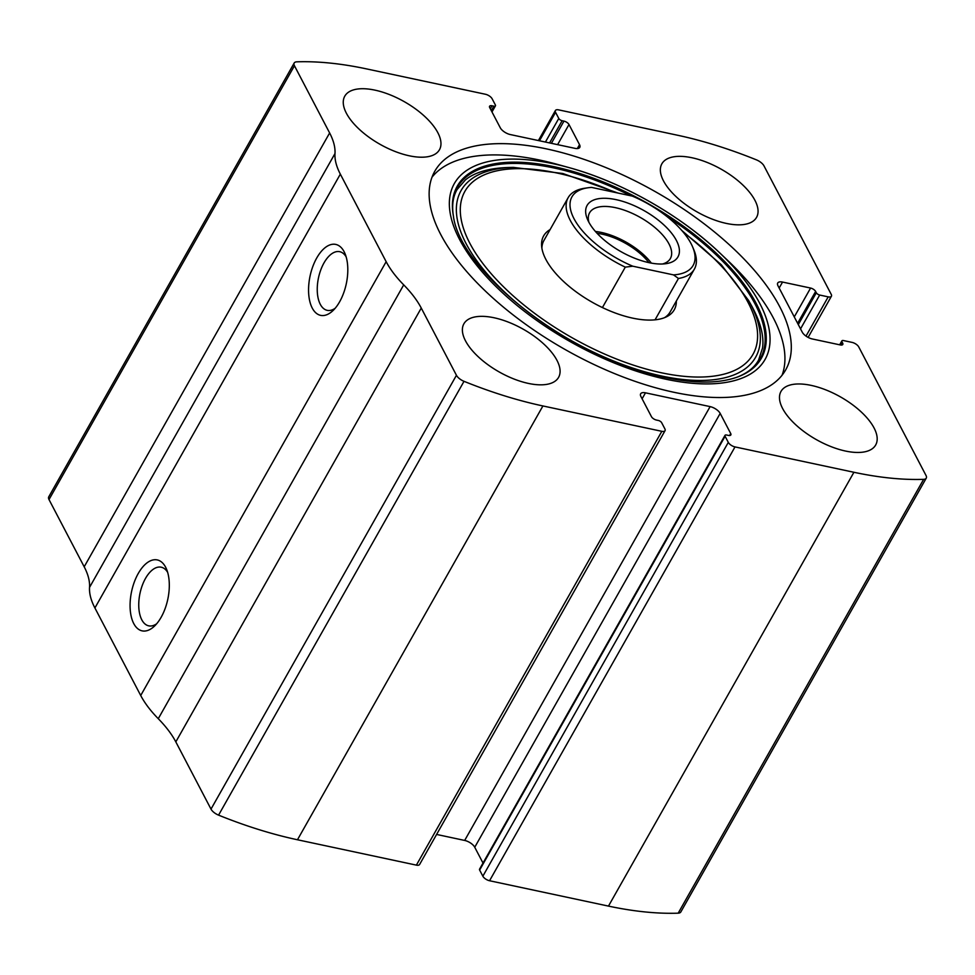 <?xml version="1.0" encoding="UTF-8"?>
<svg xmlns="http://www.w3.org/2000/svg" width="975" height="975" viewBox="0 0 975 975"><rect width="100%" height="100%" fill="white"/><g stroke="black" fill="none" stroke-linecap="round" stroke-linejoin="round"><path stroke-width="1.46" d="M841.973 341.798L842.656 343.102A4.351 1.962 29.5 0 1 842.79 344.467A4.351 1.962 29.5 0 1 840.377 344.955L812.321 338.971A8.702 3.924 29.5 0 1 802.254 332.158L777.977 285.76A8.702 3.924 29.5 0 1 777.721 283.03A8.702 3.924 29.5 0 1 782.547 282.067L810.591 288.052A4.351 1.962 29.5 0 1 815.624 291.452L816.319 292.768A2.901 1.304 29.5 0 0 819.67 295.035L828.202 296.863A5.801 2.62 29.5 0 0 831.419 296.217A5.801 2.62 29.5 0 0 831.248 294.401L763.998 165.896A8.702 3.924 29.5 0 0 756.429 159.863A275.584 124.252 29.5 0 0 677.527 135.232L558.614 109.87A5.801 2.62 29.5 0 0 555.397 110.516A5.801 2.62 29.5 0 0 555.567 112.332L558.773 118.45A2.901 1.304 29.5 0 0 562.136 120.729L563.964 121.119A4.351 1.962 29.5 0 1 568.998 124.52L579.528 144.666A8.702 3.924 29.5 0 1 579.784 147.383A8.702 3.924 29.5 0 1 574.957 148.346L510.327 134.562A8.702 3.924 29.5 0 1 500.26 127.749L489.718 107.616A4.351 1.962 29.5 0 1 489.584 106.251A4.351 1.962 29.5 0 1 491.997 105.775L493.837 106.165A2.901 1.304 29.5 0 0 495.446 105.836A2.901 1.304 29.5 0 0 495.361 104.934L492.143 98.804A5.801 2.62 29.5 0 0 485.44 94.258L366.527 68.896A275.584 124.252 29.5 0 0 296.814 61.827A8.702 3.924 29.5 0 0 294.194 63.022A8.702 3.924 29.5 0 0 294.45 65.752L329.635 132.966A94.282 42.51 29.5 0 1 334.986 153.55A94.282 42.51 29.5 0 0 340.336 174.147L386.161 261.69A94.282 42.51 29.5 0 0 403.711 284.871A94.282 42.51 29.5 0 1 421.261 308.063L456.446 375.29A8.702 3.924 29.5 0 0 464.015 381.322A275.584 124.252 29.5 0 0 542.917 405.953L661.83 431.316A5.801 2.62 29.5 0 0 665.047 430.67A5.801 2.62 29.5 0 0 664.877 428.854L661.672 422.723A2.901 1.304 29.5 0 0 658.308 420.457L656.48 420.067A4.351 1.962 29.5 0 1 651.446 416.654L640.916 396.52A8.702 3.924 29.5 0 1 640.66 393.79A8.702 3.924 29.5 0 1 645.487 392.827L710.117 406.612A8.702 3.924 29.5 0 1 720.184 413.424L730.726 433.57A4.351 1.962 29.5 0 1 730.848 434.923A4.351 1.962 29.5 0 1 728.435 435.411L726.607 435.021A2.901 1.304 29.5 0 0 724.998 435.337A2.901 1.304 29.5 0 0 725.083 436.252L728.301 442.382L482.857 876.196A5.801 2.62 29.5 0 0 489.56 880.742L608.473 906.104A275.584 124.252 29.5 0 0 678.186 913.173A8.702 3.924 29.5 0 0 680.806 911.978L926.25 478.152A8.702 3.924 29.5 0 0 925.994 475.434L858.743 346.929A5.801 2.62 29.5 0 0 852.028 342.383L843.497 340.567A2.901 1.304 29.5 0 0 841.888 340.884A2.901 1.304 29.5 0 0 841.973 341.798L840.206 344.918M728.301 442.382A5.801 2.62 29.5 0 0 735.004 446.916L853.917 472.278A275.584 124.252 29.5 0 0 923.63 479.347A8.702 3.924 29.5 0 0 926.25 478.152M421.261 308.063L175.817 741.878L211.002 809.104A8.702 3.924 29.5 0 0 218.571 815.137A275.584 124.252 29.5 0 0 297.473 839.767L416.386 865.13A5.801 2.62 29.5 0 0 419.603 864.484L665.047 430.67M294.194 63.022L48.75 496.848A8.702 3.924 29.5 0 0 49.006 499.566L84.191 566.792A94.282 42.51 29.5 0 1 89.542 587.377A94.282 42.51 29.5 0 0 94.904 607.961L140.717 695.504A94.282 42.51 29.5 0 0 158.267 718.697A94.282 42.51 29.5 0 1 175.817 741.878M133.746 623.561A36.258 18.513 102 0 1 138.913 572.349A36.258 18.513 102 0 1 166.53 569.156A36.258 18.513 102 0 1 154.355 626.218A36.258 18.513 102 0 1 133.746 623.561M312.244 308.063A36.258 18.513 102 0 1 317.411 256.839A36.258 18.513 102 0 1 345.028 253.658A36.258 18.513 102 0 1 332.865 310.708A36.258 18.513 102 0 1 312.244 308.063M546.536 148.895A201.618 90.907 29.5 0 0 434.753 171.308A201.618 90.907 29.5 0 0 489.377 294.816A201.618 90.907 29.5 0 0 673.908 392.279A201.618 90.907 29.5 0 0 785.692 369.866A201.618 90.907 29.5 0 0 731.067 246.358A201.618 90.907 29.5 0 0 546.536 148.895M845.508 451.047A54.393 24.521 -150.5 0 1 795.734 424.759A54.393 24.521 -150.5 0 1 780.987 391.438A54.393 24.521 -150.5 0 1 840.413 396.874A54.393 24.521 -150.5 0 1 875.672 445.002A54.393 24.521 -150.5 0 1 845.508 451.047M528.413 383.419A54.393 24.521 -150.5 0 1 478.628 357.118A54.393 24.521 -150.5 0 1 463.893 323.798A54.393 24.521 -150.5 0 1 523.307 329.245A54.393 24.521 -150.5 0 1 558.577 377.374A54.393 24.521 -150.5 0 1 528.413 383.419M726.387 223.421A54.393 24.521 -150.5 0 1 676.601 197.133A54.393 24.521 -150.5 0 1 661.867 163.812A54.393 24.521 -150.5 0 1 721.281 169.248A54.393 24.521 -150.5 0 1 756.551 217.376A54.393 24.521 -150.5 0 1 726.387 223.421M409.293 155.793A54.393 24.521 -150.5 0 1 359.507 129.504A54.393 24.521 -150.5 0 1 344.772 96.184A54.393 24.521 -150.5 0 1 404.186 101.619A54.393 24.521 -150.5 0 1 439.457 149.748A54.393 24.521 -150.5 0 1 409.293 155.793M482.857 876.196L479.639 870.066A2.901 1.304 29.5 0 1 479.554 869.164L724.998 435.337M483.015 863.058L474.74 847.251A8.702 3.924 29.5 0 0 464.673 840.438L436.605 834.442M335.168 308.271A29.981 15.308 102 0 1 327.21 310.342A29.981 15.308 102 0 1 320.288 304.31A29.981 15.308 102 0 1 320.763 269.953A29.981 15.308 102 0 1 339.727 251.696A29.981 15.308 102 0 1 346.137 256.827M156.658 623.781A29.981 15.308 102 0 1 148.712 625.84A29.981 15.308 102 0 1 141.789 619.808A29.981 15.308 102 0 1 142.265 585.463A29.981 15.308 102 0 1 161.216 567.206A29.981 15.308 102 0 1 167.639 572.325M432.01 177.194A201.618 90.907 -150.5 0 1 558.029 164.556L569.132 167.639A178.535 80.498 -150.5 0 1 719.635 252.781L719.635 252.781A178.535 80.498 -150.5 0 1 666.096 379.263A178.535 80.498 -150.5 0 1 456.861 233.951A178.535 80.498 -150.5 0 1 569.132 167.639C621.562 181.911 680.392 215.195 719.635 252.781L727.984 260.715A201.618 90.907 -150.5 0 1 782.06 375.253M676.345 300.995A75.038 33.833 -150.5 0 1 666.559 316.778A75.038 33.833 -150.5 0 1 632.653 318.13A75.038 33.833 -150.5 0 1 541.625 246.09A75.038 33.833 -150.5 0 1 550.107 229.576M541.893 248.284A72.528 32.699 -150.5 0 1 543.916 240.508L568.145 197.693A72.528 32.699 -150.5 0 1 584.062 188.346L588.047 187.761A69.627 31.395 -150.5 0 1 591.545 187.407L632.287 196.097A69.627 31.395 -150.5 0 1 692.64 246.943A69.627 31.395 -150.5 0 1 673.518 274.889L632.775 266.199A69.627 31.395 -150.5 0 1 574.884 220.289A69.627 31.395 -150.5 0 1 588.047 187.761M692.64 246.943L693.871 249.856A72.528 32.699 -150.5 0 1 694.383 269.112L670.154 311.939A72.528 32.699 -150.5 0 1 664.536 317.667M649.033 262.665A52.211 23.546 -150.5 0 1 587.462 219.314A52.211 23.546 -150.5 0 1 612.117 198.912A52.211 23.546 -150.5 0 1 670.678 232.05A52.211 23.546 -150.5 0 1 665.901 263.689A52.211 23.546 -150.5 0 1 649.033 262.665M694.383 269.112A72.528 32.699 -150.5 0 1 678.454 278.472L673.518 274.889M632.775 266.199L625.292 267.138A72.528 32.699 -150.5 0 1 568.145 197.693M625.292 267.138L602.416 307.564M678.454 278.472L655.054 319.824M588.937 222.361A46.41 20.926 -150.5 0 1 589.582 212.806A46.41 20.926 -150.5 0 1 640.295 217.449A46.41 20.926 -150.5 0 1 670.386 258.509A46.41 20.926 -150.5 0 1 662.525 263.993M595.433 231.477A46.41 20.926 -150.5 0 1 651.361 263.128M597.114 233.342A43.509 19.622 -150.5 0 1 648.911 262.641M853.917 472.278L608.473 906.104M735.004 446.916L489.56 880.742M542.917 405.953L297.473 839.767M464.015 381.322L218.571 815.137M661.83 431.316L416.386 865.13M923.63 479.347L678.186 913.173M294.45 65.752L49.006 499.566M329.635 132.966L84.191 566.792M334.986 153.55L89.542 587.377M340.336 174.147L94.904 607.961M386.161 261.69L140.717 695.504M403.711 284.871L158.267 718.697M456.446 375.29L211.002 809.104M645.487 392.827L642.098 398.799M710.117 406.612L464.673 840.438M720.184 413.424L474.74 847.251M730.726 433.57L729.617 435.52M725.083 436.252L479.639 870.066M842.656 343.102L841.547 345.065M782.547 282.067L779.159 288.039M810.591 288.052L794.272 316.899M815.624 291.452L797.611 323.286M816.319 292.768L798.306 324.602M819.67 295.035L800.536 328.867M828.202 296.863L806.008 336.095M493.837 106.165L491.303 110.638M491.997 105.775L490.315 108.749M579.528 144.666L577.322 148.566M568.998 124.52L557.602 144.653M563.964 121.119L551.399 143.325M562.136 120.729L549.571 142.935M558.773 118.45L545.427 142.058M555.567 112.332L539.467 140.778M453.387 215.95L453.387 215.95A174.708 78.768 -150.5 0 1 648.119 203.604A174.708 78.768 -150.5 0 1 737.843 376.886L737.843 376.886C719.635 383.565 695.407 383.772 665.145 377.508C573.873 360.397 460.249 272.707 453.387 215.95L453.57 216.986C451.644 206.054 452.814 196.901 457.092 189.528L465.38 179.924C474.837 172.27 489.121 168.127 508.219 167.505L513.362 167.383L562.831 173.501L618.028 193.062M453.485 216.462A173.989 78.451 -150.5 0 1 630.825 195.792M666.449 216.145A173.989 78.451 -150.5 0 1 737.344 377.069M681.72 230.38L721.317 264.773L748.581 300.458A169.236 76.306 -150.5 0 1 661.806 376.045A169.236 76.306 -150.5 0 1 476.227 259.984A169.236 76.306 -150.5 0 1 513.362 167.383M683.609 232.611A165.506 74.624 -150.5 0 1 757.088 342.469A165.506 74.624 -150.5 0 1 661.221 372.742A165.506 74.624 -150.5 0 1 462.162 223.884A165.506 74.624 -150.5 0 1 615.067 192.428M841.888 340.884L839.67 344.809M831.419 296.217L808.129 337.399M495.446 105.836L491.985 111.942M555.397 110.516L538.395 140.558M748.581 300.458L751.116 304.931C760.427 321.628 764.229 335.997 762.535 348.038L758.574 360.104C754.455 367.563 747.216 373.279 736.856 377.252L737.843 376.886"/></g></svg>
